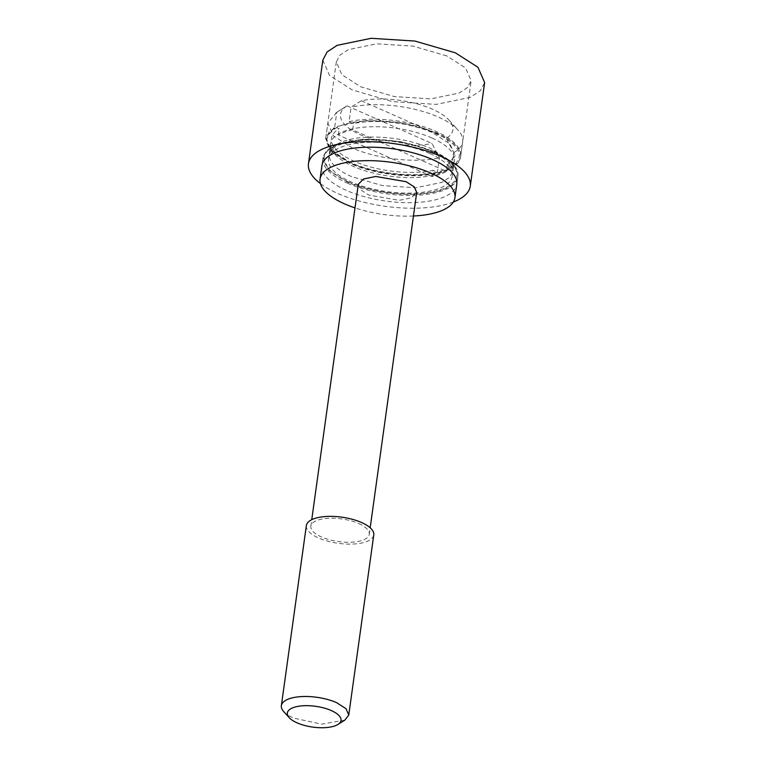 <?xml version="1.0" encoding="UTF-8"?>
<svg xmlns="http://www.w3.org/2000/svg" width="766" height="766" viewBox="0 0 766 766"><rect width="100%" height="100%" fill="white"/><g stroke="black" fill="none" stroke-linecap="round" stroke-linejoin="round"><path stroke-width="0.57" stroke-dasharray="3.83 2.87" d="M361.37 100.71L446.358 138.368A56.722 21.984 -172.1 0 0 448.943 120.032A56.722 21.984 -172.1 0 0 432.541 109.241A56.722 21.984 -172.1 0 0 361.37 100.71L351.115 107.154L349.105 121.66L353.509 123.613L352.647 129.827L446.463 171.402A62.391 24.177 7.9 0 1 432.12 176.544L432.981 170.33A62.391 24.177 7.9 0 1 353.815 161.119A62.391 24.177 7.9 0 1 331.439 138.397A62.391 24.177 7.9 0 1 339.166 128.755L334.761 126.802L325.828 137.612L331.41 150.375L350.225 162.411C374.497 173.48 413.583 177.913 437.386 172.283L432.981 170.33M446.358 138.368L453.74 152.635L451.729 167.132L447.325 165.188L446.463 171.402M453.74 152.635A68.069 26.379 -172.1 0 0 462.674 141.825A68.069 26.379 -172.1 0 0 457.953 129.971A68.069 26.379 -172.1 0 0 438.276 117.026A68.069 26.379 -172.1 0 0 351.115 107.154M349.105 121.66C372.908 116.03 411.993 120.454 436.266 131.532A68.069 26.379 7.9 0 1 460.663 156.321A68.069 26.379 7.9 0 1 451.729 167.132M447.325 165.188L455.052 155.546L449.929 143.845L432.675 132.815C410.681 122.79 375.388 118.682 353.509 123.613M429.803 153.535A62.391 24.177 7.9 0 1 452.17 176.266A62.391 24.177 7.9 0 1 415.22 192.936A62.391 24.177 7.9 0 1 350.933 181.839A62.391 24.177 7.9 0 1 328.566 159.108A62.391 24.177 7.9 0 1 365.516 142.438A62.391 24.177 7.9 0 1 429.803 153.535M432.12 176.544L338.304 134.969A62.391 24.177 7.9 0 1 352.647 129.827M338.304 134.969L339.166 128.755M334.761 126.802L336.772 112.305L347.036 105.852L432.014 143.51L439.397 157.777L437.386 172.283M347.352 183.122A68.069 26.379 -172.1 0 0 417.48 195.225A68.069 26.379 -172.1 0 0 457.79 177.042A68.069 26.379 -172.1 0 0 433.384 152.252A68.069 26.379 -172.1 0 0 363.256 140.149A68.069 26.379 -172.1 0 0 322.946 158.332A68.069 26.379 -172.1 0 0 347.352 183.122M336.772 112.305L327.838 123.115L333.421 135.869L352.236 147.905C376.508 158.983 415.593 163.407 439.397 157.777M347.036 105.852A56.722 21.984 -172.1 0 0 346.988 105.88A56.722 21.984 -172.1 0 0 360.843 134.969A56.722 21.984 -172.1 0 0 432.014 143.51M413.439 216.002A68.069 26.379 7.9 0 1 355.012 207.902M358.277 184.347L360.7 189.882L368.858 195.091L399.239 200.338L411.553 197.791L416.714 192.458M358.699 523.561A29.501 11.433 7.9 0 1 369.279 534.304A29.501 11.433 7.9 0 1 351.805 542.184A29.501 11.433 7.9 0 1 321.423 536.937A29.501 11.433 7.9 0 1 310.843 526.194A29.501 11.433 7.9 0 1 328.317 518.314A29.501 11.433 7.9 0 1 358.699 523.561M306.352 525.572A34.03 13.185 -172.1 0 0 318.551 537.971A34.03 13.185 -172.1 0 0 353.614 544.023A34.03 13.185 -172.1 0 0 373.77 534.927M283.717 711.604A34.03 13.185 7.9 0 0 293.56 718.077L321.653 724.167L344.892 720.097M322.831 60.121L329.533 75.432L352.111 89.871L392.527 101.639L436.266 104.396L470.343 97.349L480.397 90.694L484.639 82.575M446.76 55.908L413.075 46.113L376.633 43.806L348.233 49.685L339.855 55.229L336.312 61.998L341.904 74.752L360.719 86.788L394.394 96.583L430.846 98.891L459.246 93.012L467.624 87.468L471.157 80.708L465.575 67.944L446.76 55.908M453.328 202.042A81.684 31.655 7.9 0 1 337.739 193.463A81.684 31.655 7.9 0 1 320.427 183.601M460.519 157.365A68.069 26.379 7.9 0 0 436.122 132.566L402.447 122.771L365.995 120.473L337.595 126.342L329.227 131.886L325.694 138.656L331.276 151.409L350.081 163.445A68.069 26.379 7.9 0 0 420.208 175.548A68.069 26.379 7.9 0 0 460.519 157.365L471.157 80.708M322.946 158.332L321.94 165.58A68.069 26.379 -172.1 0 0 346.347 190.38A68.069 26.379 -172.1 0 0 416.474 202.483A68.069 26.379 -172.1 0 0 456.785 184.29L457.79 177.042M433.527 151.218A68.069 26.379 7.9 0 1 457.934 176.008A68.069 26.379 7.9 0 1 417.623 194.191A68.069 26.379 7.9 0 1 347.496 182.088L328.691 170.062L323.108 157.298L326.642 150.529L335.001 144.985L363.41 139.115L399.852 141.423L433.527 151.218M435.404 132.824C406.162 119.247 355.826 116.623 336.504 127.683C320.006 138.407 324.774 150.241 350.799 163.187C380.041 176.764 430.368 179.388 449.699 168.329C466.188 157.605 461.429 145.77 435.404 132.824M431.957 137.995A62.391 24.177 -172.1 0 0 367.68 126.907A62.391 24.177 -172.1 0 0 330.72 143.577A62.391 24.177 -172.1 0 0 353.088 166.299A62.391 24.177 -172.1 0 0 417.374 177.396A62.391 24.177 -172.1 0 0 454.324 160.726A62.391 24.177 -172.1 0 0 431.957 137.995M348.214 181.829A66.929 25.939 -172.1 0 0 441.685 189.326A66.929 25.939 -172.1 0 0 432.819 151.467A66.929 25.939 -172.1 0 0 339.338 143.979A66.929 25.939 -172.1 0 0 348.214 181.829M351.651 176.659A62.391 24.177 7.9 0 1 329.284 153.928A62.391 24.177 7.9 0 1 366.234 137.258A62.391 24.177 7.9 0 1 430.521 148.355L447.765 159.385L452.878 171.086L454.324 160.726C454.659 161.75 453.338 163.627 450.341 166.375C447.296 168.779 442.317 170.828 435.423 172.503C413.42 177.98 375.014 173.758 352.063 163.177C329.639 152.76 330.089 144.209 330.72 143.577L329.284 153.928L333.363 148.211C337.71 144.822 345.342 142.323 356.257 140.724C378.71 137.554 411.198 142.198 431.555 151.476C453.979 161.894 453.529 170.454 452.888 171.086L449.642 177.281L441.972 182.365L415.938 187.747L382.521 185.64L351.651 176.659M448.943 120.032L457.953 129.971M460.663 156.321L462.674 141.825M452.17 176.266L455.052 155.546M328.566 159.108L331.439 138.397M325.818 137.612L327.838 123.115M346.988 105.88L335.604 112.995M369.279 534.304L370.179 527.784M310.843 526.194L311.752 519.674M325.674 138.646L336.312 61.998M456.785 184.29L457.934 176.008M321.94 165.58L323.089 157.298"/><path stroke-width="1.15" d="M355.012 207.902A68.069 26.379 7.9 0 1 344.48 203.842A68.069 26.379 7.9 0 1 320.073 179.053A68.069 26.379 7.9 0 1 360.384 160.86A68.069 26.379 7.9 0 1 430.511 172.972A68.069 26.379 7.9 0 1 454.918 197.762A68.069 26.379 7.9 0 1 413.439 216.002M370.179 527.784L416.714 192.458L414.291 186.933L406.133 181.714L375.752 176.467L363.438 179.014L358.277 184.347L311.752 519.674M373.77 534.927A34.03 13.185 -172.1 0 0 361.571 522.527A34.03 13.185 -172.1 0 0 326.507 516.476A34.03 13.185 -172.1 0 0 306.352 525.572L281.361 705.678A34.03 13.185 7.9 0 1 301.517 696.591A34.03 13.185 7.9 0 1 336.58 702.642L345.983 708.655L348.769 715.032L373.77 534.927M337.921 724.454A27.078 10.494 7.9 0 1 297.074 722.845A27.078 10.494 7.9 0 1 289.242 717.704A27.078 10.494 7.9 0 1 298.357 706.3A27.078 10.494 7.9 0 1 331.305 710.57A27.078 10.494 7.9 0 1 337.921 724.454L344.892 720.097L348.769 715.032M289.242 717.704L283.717 711.604A34.03 13.185 7.9 0 1 281.361 705.678M470.267 186.167L484.639 82.575L477.946 67.264L455.358 52.825L414.952 41.067L371.204 38.3L337.126 45.347L327.082 52.002L322.831 60.121L308.459 163.713A81.684 31.655 7.9 0 1 356.832 141.892A81.684 31.655 7.9 0 1 440.986 156.417A81.684 31.655 7.9 0 1 470.267 186.167A81.684 31.655 7.9 0 1 453.328 202.042M320.427 183.601A81.684 31.655 7.9 0 1 308.459 163.713M454.918 197.762L456.785 184.29A68.069 26.379 -172.1 0 0 432.378 159.5A68.069 26.379 -172.1 0 0 362.251 147.398A68.069 26.379 -172.1 0 0 321.94 165.58L320.073 179.053"/></g></svg>
